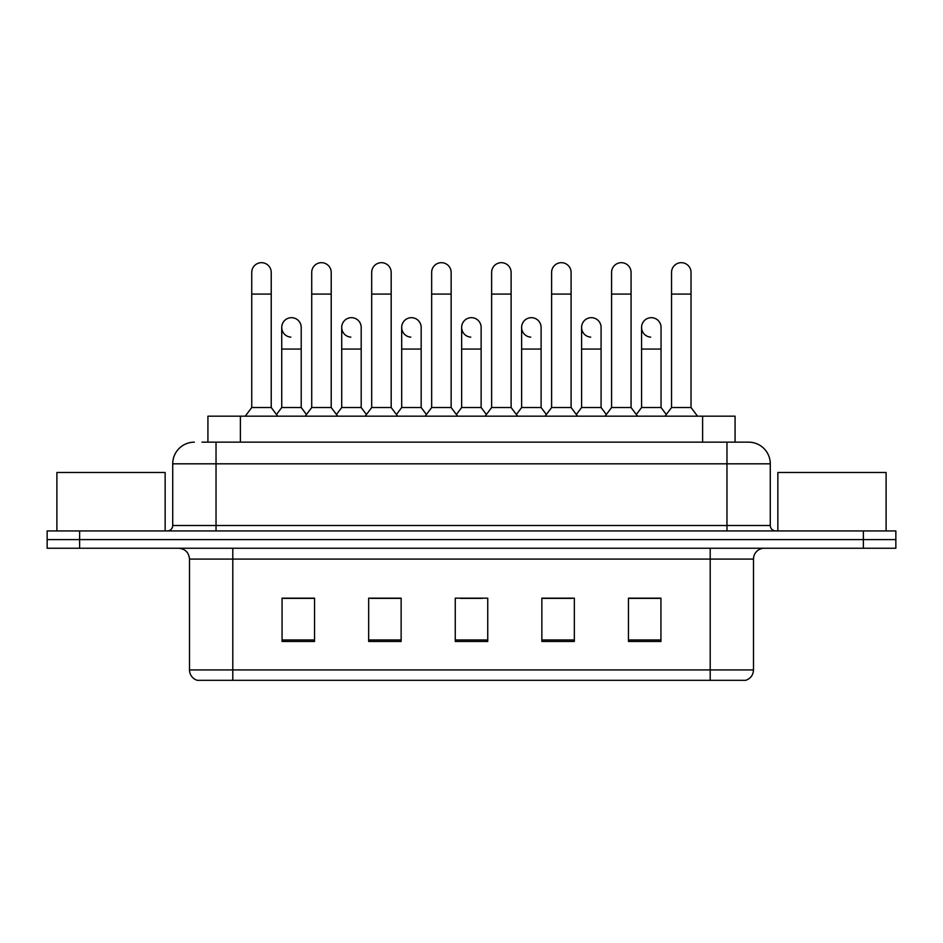 <?xml version="1.0" encoding="UTF-8"?>
<svg xmlns="http://www.w3.org/2000/svg" width="943" height="943" viewBox="0 0 943 943"><rect width="100%" height="100%" fill="white"/><g stroke="black" fill="none" stroke-linecap="round" stroke-linejoin="round"><path stroke-width="1.41" d="M201.955 442.161L216.03 442.161L201.955 442.161L207.92 442.161L207.92 416.181L735.08 416.181L735.08 442.161M753.492 669.931C753.198 675.117 750.604 678.583 745.701 680.316L710.197 680.316L710.197 669.931L753.492 669.931L753.492 559.081A10.821 10.821 0 0 1 764.325 548.248M710.197 680.316L197.299 680.316A10.821 10.821 0 0 1 189.508 669.931L189.508 559.081C188.859 552.504 185.252 548.897 178.675 548.248M79.625 530.933L895.85 530.933L895.85 539.596L47.15 539.596L47.15 548.248L79.625 548.248L79.625 539.596L47.15 539.596L47.15 530.933L79.625 530.933L79.625 539.596L895.85 539.596L895.85 548.248L79.625 548.248M660.937 641.452L660.937 598.157L628.462 598.157L628.462 641.452L660.937 641.452M574.334 641.452L574.334 598.157L541.86 598.157L541.86 641.452L574.334 641.452M314.538 641.452L314.538 598.157L282.063 598.157L282.063 641.452L314.538 641.452M401.14 641.452L401.14 598.157L368.666 598.157L368.666 641.452L401.14 641.452M487.743 641.452L487.743 598.157L455.257 598.157L455.257 641.452L487.743 641.452M690.724 680.316L252.276 680.316M640.486 598.369L632.152 598.369M400.598 598.369L392.264 598.369M370.611 598.369L401.14 598.369M310.636 598.369L302.302 598.369M541.86 598.369L572.177 598.369M550.523 598.369L542.19 598.369M460.561 598.369L482.215 598.369M314.538 598.369L282.063 598.369M660.937 598.369L628.462 598.369M194.376 442.161A21.654 21.654 0 0 0 172.722 463.815L172.722 525.522A5.41 5.41 0 0 1 167.312 530.933M770.278 463.815L216.03 463.815L216.03 442.161L748.624 442.161A21.654 21.654 0 0 1 770.278 463.815L770.278 525.522C770.572 528.775 772.376 530.579 775.688 530.933M216.03 530.933L216.03 525.522L726.97 525.522L726.97 442.161L748.294 442.161M251.746 294.075L271.23 294.075L271.23 407.517L251.746 407.517L251.746 272.421A9.748 9.748 0 0 1 262.107 262.696A9.748 9.748 0 0 1 271.23 272.421A9.748 9.748 0 0 0 262.107 262.696M251.746 407.517L245.251 416.181M271.23 407.517L277.725 416.181M290.868 337.134A9.748 9.748 0 0 1 281.733 327.421A9.748 9.748 0 0 1 292.082 317.697A9.748 9.748 0 0 1 301.218 327.421L301.218 349.063L281.733 349.063L281.733 327.421M301.218 349.063L301.218 407.517L281.733 407.517L281.733 349.063M281.733 407.517L276.488 414.519M301.218 407.517L306.463 414.519M311.72 294.075L331.205 294.075L331.205 407.517L311.72 407.517L311.72 272.421A9.748 9.748 0 0 1 322.07 262.696A9.748 9.748 0 0 1 331.205 272.421A9.748 9.748 0 0 0 322.07 262.696M311.72 407.517L305.226 416.181M331.205 407.517L337.7 416.181M371.695 294.075L391.18 294.075L391.18 407.517L371.695 407.517L371.695 272.421A9.748 9.748 0 0 1 382.045 262.696A9.748 9.748 0 0 1 391.18 272.421A9.748 9.748 0 0 0 382.045 262.696M371.695 407.517L365.2 416.181M391.18 407.517L397.675 416.181M431.658 294.075L451.143 294.075L451.143 407.517L431.658 407.517L431.658 272.421A9.748 9.748 0 0 1 442.019 262.696A9.748 9.748 0 0 1 451.143 272.421A9.748 9.748 0 0 0 442.019 262.696M431.658 407.517L425.163 416.181M451.143 407.517L457.638 416.181M491.633 294.075L511.118 294.075L511.118 407.517L491.633 407.517L491.633 272.421A9.748 9.748 0 0 1 501.994 262.696A9.748 9.748 0 0 1 511.118 272.421A9.748 9.748 0 0 0 501.994 262.696M491.633 407.517L485.138 416.181M511.118 407.517L517.613 416.181M350.831 337.134A9.748 9.748 0 0 1 341.708 327.421A9.748 9.748 0 0 1 352.057 317.697A9.748 9.748 0 0 1 361.193 327.421L361.193 349.063L341.708 349.063L341.708 327.421M361.193 349.063L361.193 407.517L341.708 407.517L341.708 349.063M341.708 407.517L336.451 414.519M361.193 407.517L366.438 414.519M410.806 337.134A9.748 9.748 0 0 1 401.683 327.421A9.748 9.748 0 0 1 412.032 317.697A9.748 9.748 0 0 1 421.167 327.421L421.167 349.063L401.683 349.063L401.683 327.421M421.167 349.063L421.167 407.517L401.683 407.517L401.683 349.063M401.683 407.517L396.425 414.519M421.167 407.517L426.413 414.519M470.781 337.134A9.748 9.748 0 0 1 461.646 327.421A9.748 9.748 0 0 1 472.007 317.697A9.748 9.748 0 0 1 481.13 327.421L481.13 349.063L461.646 349.063L461.646 327.421M481.13 349.063L481.13 407.517L461.646 407.517L461.646 349.063M461.646 407.517L456.4 414.519M481.13 407.517L486.388 414.519M165.143 530.933L165.143 472.478L56.898 472.478L56.898 530.933M886.102 530.933L886.102 472.478L777.857 472.478L777.857 530.933M551.608 294.075L571.093 294.075L571.093 407.517L551.608 407.517L551.608 272.421A9.748 9.748 0 0 1 561.957 262.696A9.748 9.748 0 0 1 571.093 272.421A9.748 9.748 0 0 0 561.957 262.696M551.608 407.517L545.113 416.181M571.093 407.517L577.587 416.181M611.583 294.075L631.067 294.075L631.067 407.517L611.583 407.517L611.583 272.421A9.748 9.748 0 0 1 621.932 262.696A9.748 9.748 0 0 1 631.067 272.421A9.748 9.748 0 0 0 621.932 262.696M611.583 407.517L605.088 416.181M631.067 407.517L637.562 416.181M671.546 294.075L691.03 294.075L691.03 407.517L671.546 407.517L671.546 272.421A9.748 9.748 0 0 1 681.907 262.696A9.748 9.748 0 0 1 691.03 272.421A9.748 9.748 0 0 0 681.907 262.696M671.546 407.517L665.051 416.181M691.03 407.517L697.537 416.181M530.756 337.134A9.748 9.748 0 0 1 521.62 327.421A9.748 9.748 0 0 1 531.97 317.697A9.748 9.748 0 0 1 541.105 327.421L541.105 349.063L521.62 349.063L521.62 327.421M541.105 349.063L541.105 407.517L521.62 407.517L521.62 349.063M521.62 407.517L516.375 414.519M541.105 407.517L546.362 414.519M590.719 337.134A9.748 9.748 0 0 1 581.595 327.421A9.748 9.748 0 0 1 591.945 317.697A9.748 9.748 0 0 1 601.08 327.421L601.08 349.063L581.595 349.063L581.595 327.421M601.08 349.063L601.08 407.517L581.595 407.517L581.595 349.063M581.595 407.517L576.338 414.519M601.08 407.517L606.325 414.519M650.694 337.134A9.748 9.748 0 0 1 641.57 327.421A9.748 9.748 0 0 1 651.919 317.697A9.748 9.748 0 0 1 661.055 327.421L661.055 349.063L641.57 349.063L641.57 327.421M661.055 349.063L661.055 407.517L641.57 407.517L641.57 349.063M641.57 407.517L636.313 414.519M661.055 407.517L666.3 414.519M240.394 442.161L240.394 416.181M702.606 442.161L702.606 416.181M710.197 548.248L710.197 559.081L189.508 559.081M753.492 559.081L710.197 559.081L710.197 669.931L232.803 669.931L232.803 680.316M189.508 669.931L232.803 669.931L232.803 548.248M863.375 548.248L863.375 530.933M487.743 639.955L455.257 639.955M401.14 639.955L368.666 639.955M314.538 639.955L282.063 639.955M574.334 639.955L541.86 639.955M660.937 639.955L628.462 639.955M172.722 525.522L216.03 525.522L216.03 463.815L172.722 463.815M726.97 530.933L726.97 525.522L770.278 525.522M271.23 294.075L271.23 272.421M331.205 294.075L331.205 272.421M391.18 294.075L391.18 272.421M451.143 294.075L451.143 272.421M511.118 294.075L511.118 272.421M571.093 294.075L571.093 272.421M631.067 294.075L631.067 272.421M691.03 294.075L691.03 272.421"/></g></svg>

